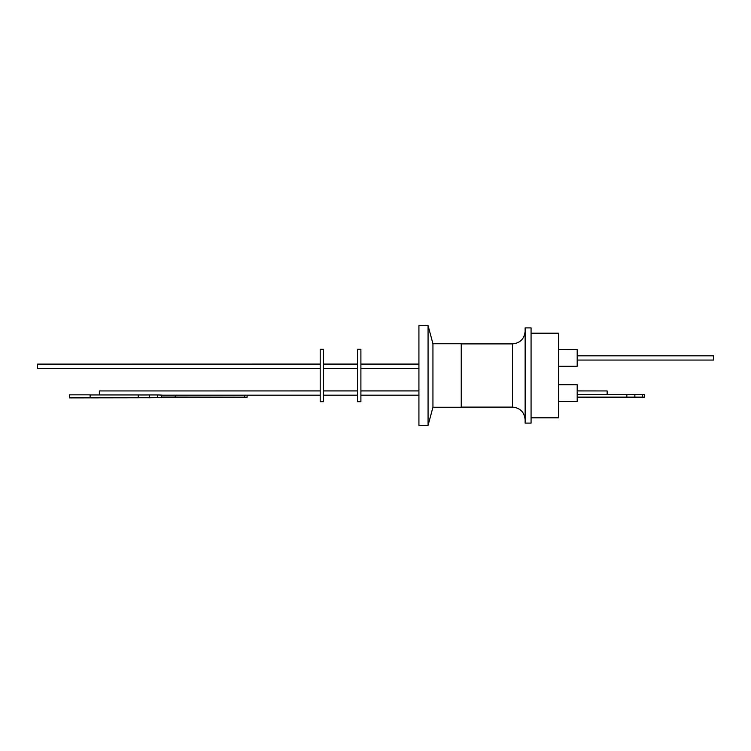 <?xml version="1.0" encoding="UTF-8"?>
<svg xmlns="http://www.w3.org/2000/svg" width="751" height="751" viewBox="0 0 751 751"><rect width="100%" height="100%" fill="white"/><g stroke="black" fill="none" stroke-linecap="round" stroke-linejoin="round"><path stroke-width="1.13" d="M428.07 425.432L428.07 325.568L418.927 325.568L418.927 425.432L428.07 425.432L432.942 407.239L432.942 343.761L428.07 325.568M432.942 407.239L461.245 407.239L461.245 343.761L432.942 343.761M461.245 407.108L512.445 407.108L512.445 343.892C520.152 343.132 524.386 338.908 525.137 331.191M461.245 343.892L512.445 343.892M531.07 423.104L531.07 327.896L525.137 327.896L525.137 423.104L531.07 423.104M531.07 417.819L558.575 417.819L558.575 333.181L531.07 333.181M558.575 416.42L558.575 334.58M558.997 366.272L577.19 366.272L577.19 349.6L558.997 349.6M558.997 401.4L577.19 401.4L577.19 384.681L558.997 384.681M577.19 384.728L558.997 384.728M577.19 349.6L558.997 349.562M577.19 360.058L713.45 360.058L713.45 355.777L577.19 355.777M577.19 355.824L713.45 355.824M577.19 390.905L603.597 390.942M607.146 394.585L607.146 390.942L577.19 390.942M577.19 397.241L644.471 397.213L644.471 394.613L642.424 394.585L642.424 397.119L577.19 397.119M360.902 390.905L418.927 390.905M418.927 364.066L360.902 364.066M418.927 364.113L360.902 364.113M418.927 368.347L360.902 368.347M360.902 349.262L360.902 401.738L357.523 401.738L357.523 349.262L360.902 349.262M323.578 390.905L357.523 390.905M357.523 364.066L323.578 364.066M357.523 364.113L323.578 364.113M357.523 368.347L323.578 368.347M320.198 349.262L320.198 401.738L323.578 401.738L323.578 349.262L320.198 349.262M180.428 390.942L320.198 390.905M320.198 390.942L99.348 390.942L99.348 394.942M320.198 364.113L37.55 364.113L37.55 368.347L320.198 368.347M320.198 364.066L37.55 364.113M161.643 397.119L167.698 397.288L161.643 397.457M79.972 397.805L75.569 397.654L79.972 397.805M143.788 397.805A20.587 0.704 0 0 1 149.336 397.823L161.643 397.683L161.643 395.082L157.41 394.942L149.336 394.942L149.336 397.476A20.587 0.704 0 0 1 138.25 397.476L69.392 397.382L69.392 397.917L138.25 397.823A20.587 0.704 0 0 1 143.788 397.805M157.41 394.942L157.41 397.476L161.643 397.626M157.41 397.476L149.336 397.476M244.582 395.176L244.582 397.157L247.117 397.241L244.582 397.42L161.643 397.561M244.582 397.157L161.643 397.016M149.336 394.942A20.587 0.704 0 0 1 138.25 394.942L138.25 397.476M138.25 394.942L90.129 394.942M69.392 397.382L69.392 394.848L90.129 394.848L90.129 397.382M320.198 395.176L161.643 395.176L161.643 397.683M175.18 397.016L175.18 395.176M247.117 397.241L247.117 395.176M577.19 394.585L642.424 394.585M626.841 397.119L626.841 394.585M644.471 397.148L642.424 397.119M634.858 394.585L634.858 397.119M577.19 397.42L641.936 397.241M641.936 397.448L577.19 397.504M418.927 395.176L360.902 395.176M357.523 395.176L323.578 395.176M357.523 390.942L323.578 390.942M418.927 390.942L360.902 390.942M512.445 407.108C520.152 407.868 524.386 412.092 525.137 419.809"/></g></svg>
